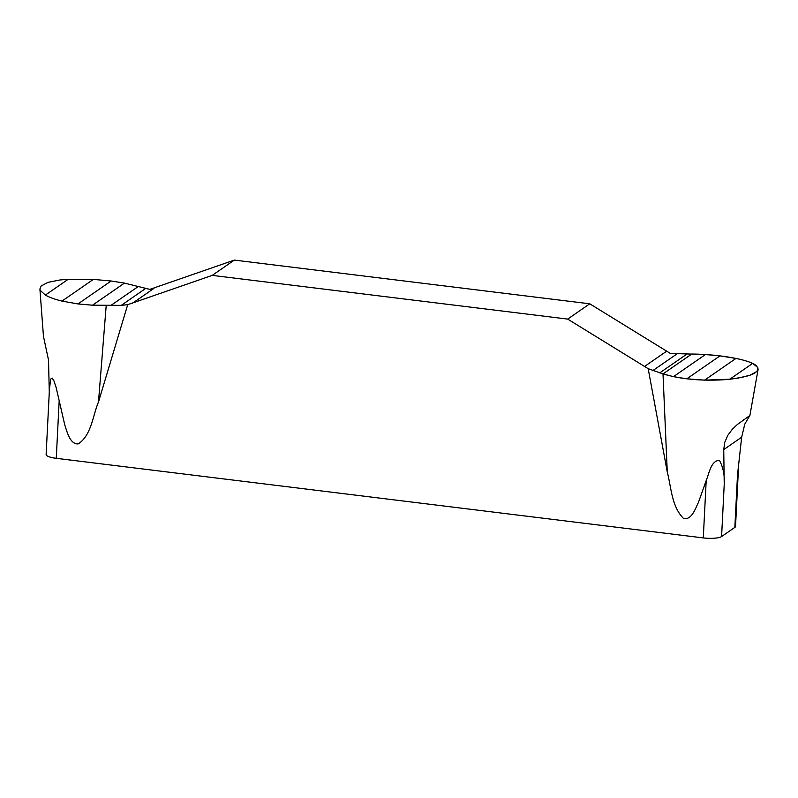 <?xml version="1.0" encoding="UTF-8"?>
<svg xmlns="http://www.w3.org/2000/svg" width="798" height="798" viewBox="0 0 798 798"><rect width="100%" height="100%" fill="white"/><g stroke="black" fill="none" stroke-linecap="round" stroke-linejoin="round"><path stroke-width="1.2" d="M49.426 389.384L50.663 379.09L52.119 378.053L53.945 380.885L56.129 387.489L64.818 425.105C67.062 431.618 69.935 444.366 78.164 443.917C91.401 435.578 92.817 415.309 98.473 402.032L127.71 304.666L212.238 275.38L567.667 319.09L648.195 368.686L667.268 471.987C671.317 487.438 671.537 506.71 683.726 518.64C691.936 520.027 695.547 508.057 698.459 502.361L706.2 480.526C709.063 473.982 710.948 460.276 719.477 460.436C723.178 467.359 724.764 475.259 724.235 484.157L723.736 449.613L724.734 442.371L727.806 435.329L732.285 429.314L737.292 424.546L749.891 415.479L744.793 424.117L741.661 437.214L737.502 474.98L734.848 527.388A14.573 3.431 2.9 0 0 735.527 526.421L738.639 465.035M734.848 527.388L721.582 536.555A14.573 3.431 2.9 0 1 703.287 537.912L56.259 458.321A14.573 3.431 2.9 0 1 46.124 454.531L49.556 386.89M127.71 304.666L121.236 305.365L92.508 305.195L77.975 303.938L61.975 301.095C54.833 299.35 49.296 297.335 45.376 295.061L40.289 290.412L39.9 289.016L41.157 285.973L48.01 282.352L60.079 279.958L68.229 279.25L93.346 279.4L111.131 281.006L124.458 283.1L149.815 289.385L234.343 260.088L589.772 303.809L670.3 353.394L705.412 354.551L719.956 355.888L735.965 358.442C743.118 359.888 748.674 361.554 752.624 363.429L757.741 367.409L758.1 369.394L756.883 371.509L750.02 375.23L737.931 378.142L729.761 379.24L704.594 380.137L686.799 378.821L673.472 376.646L663.008 373.903L648.195 368.686M39.93 289.415L43.471 336.487L48.518 360.008L49.286 392.127M212.238 275.38L234.343 260.088M589.772 303.809L567.667 319.09M705.412 354.551L673.472 376.646M92.508 305.195L124.458 283.1M691.736 354.033L663.008 373.903C680.355 379.12 700.624 381.075 723.816 379.748C751.038 377.165 761.851 372.476 756.265 365.684C749.611 359.579 719.227 354.252 691.736 354.033M59.172 400.945L56.259 458.321M703.287 537.912L706.2 480.526M724.235 484.157L721.582 536.555M723.736 449.613L741.661 437.214M667.268 471.987L663.008 373.903M98.473 402.032L106.214 305.415M666.32 351.409L644.215 366.691M676.714 354.093L652.654 370.731M686.988 354.043L659.737 372.885M719.956 355.888L686.799 378.821M735.965 358.442L704.594 380.137M752.624 363.429L729.761 379.24M77.975 303.938L111.131 281.006M61.975 301.095L93.346 279.4M45.376 295.061L68.229 279.25M131.85 303.679L153.954 288.387M121.236 305.365L145.286 288.726M110.962 305.395L138.214 286.552M749.891 415.479L758.03 369.833M743.467 419.908L743.995 419.549"/></g></svg>

